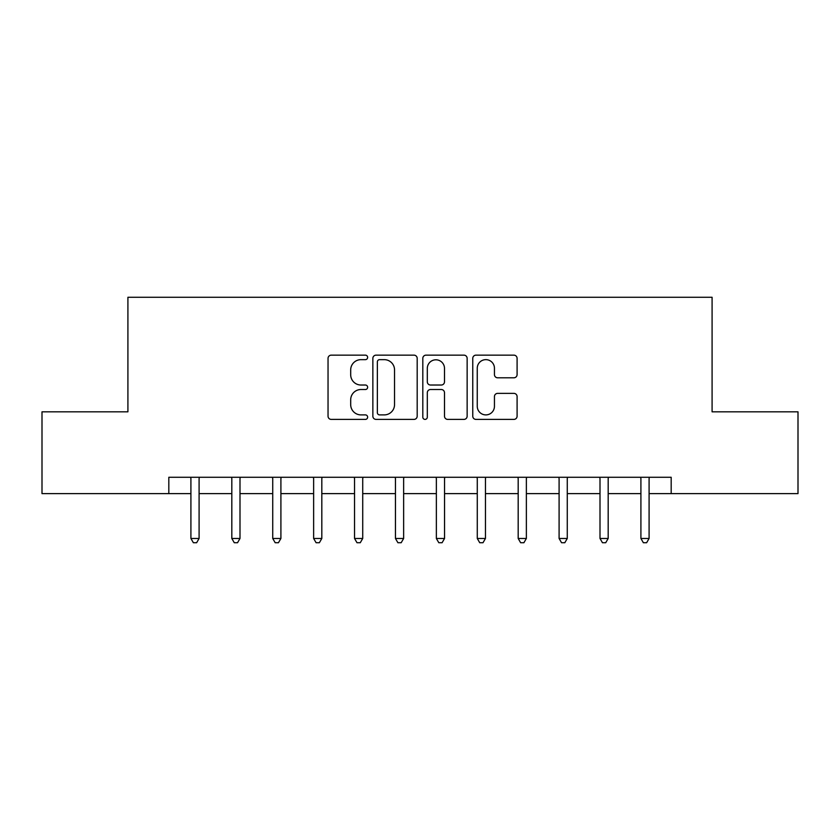 <?xml version="1.0" encoding="UTF-8"?>
<svg xmlns="http://www.w3.org/2000/svg" width="840" height="840" viewBox="0 0 840 840"><rect width="100%" height="100%" fill="white"/><g stroke="black" fill="none" stroke-linecap="round" stroke-linejoin="round"><path stroke-width="1.26" d="M367.637 357.399A2.247 2.247 0 0 0 365.389 355.152L331.254 355.152A3.213 3.213 0 0 0 328.041 358.365L328.041 416.189A3.213 3.213 0 0 0 331.254 419.401L365.389 419.401A2.247 2.247 0 0 0 367.637 417.144A2.247 2.247 0 0 0 365.389 414.897L360.969 414.897A10.279 10.279 0 0 1 350.69 404.618L350.69 399.798A10.279 10.279 0 0 1 360.969 389.519L365.389 389.519A2.247 2.247 0 0 0 367.637 387.272A2.247 2.247 0 0 0 365.389 385.024L360.969 385.024A10.279 10.279 0 0 1 350.69 374.745L350.69 369.925A10.279 10.279 0 0 1 360.969 359.646L365.389 359.646A2.247 2.247 0 0 0 367.637 357.399M513.881 377.8A3.213 3.213 0 0 0 517.094 374.588L517.094 358.365A3.213 3.213 0 0 0 513.881 355.152L475.976 355.152A3.213 3.213 0 0 0 472.763 358.365L472.763 416.189A3.213 3.213 0 0 0 475.976 419.401L513.881 419.401A3.213 3.213 0 0 0 517.094 416.189L517.094 396.585A3.213 3.213 0 0 0 513.881 393.372L497.658 393.372A3.213 3.213 0 0 0 494.445 396.585L494.445 406.308A8.589 8.589 0 0 1 485.856 414.897A8.589 8.589 0 0 1 477.257 406.308L477.257 368.235A8.589 8.589 0 0 1 485.856 359.646A8.589 8.589 0 0 1 494.445 368.235L494.445 374.588A3.213 3.213 0 0 0 497.658 377.8L513.881 377.8M168.819 493.637L42 493.637L42 411.82L127.911 411.82L127.911 297.276L712.089 297.276L712.089 411.82L798 411.82L798 493.637L671.181 493.637L671.181 477.278L168.819 477.278L168.819 493.637L190.911 493.637M417.186 358.365A3.213 3.213 0 0 0 413.973 355.152L376.068 355.152A3.213 3.213 0 0 0 372.855 358.365L372.855 416.189A3.213 3.213 0 0 0 376.068 419.401L413.973 419.401A3.213 3.213 0 0 0 417.186 416.189L417.186 358.365M426.027 355.152L463.932 355.152A3.213 3.213 0 0 1 467.145 358.365L467.145 416.189A3.213 3.213 0 0 1 463.932 419.401L447.709 419.401A3.213 3.213 0 0 1 444.497 416.189L444.497 392.731A3.213 3.213 0 0 0 441.284 389.519L430.521 389.519A3.213 3.213 0 0 0 427.308 392.731L427.308 417.144A2.247 2.247 0 0 1 425.061 419.401A2.247 2.247 0 0 1 422.814 417.144L422.814 358.365A3.213 3.213 0 0 1 426.027 355.152M199.091 493.637L231.819 493.637M239.999 493.637L272.727 493.637M280.906 493.637L313.635 493.637M321.815 493.637L354.543 493.637M362.723 493.637L395.451 493.637M403.641 493.637L436.359 493.637M444.549 493.637L477.278 493.637M485.457 493.637L518.186 493.637M526.365 493.637L559.094 493.637M567.273 493.637L600.001 493.637M608.181 493.637L640.909 493.637M649.089 493.637L671.181 493.637M379.606 359.646A2.247 2.247 0 0 0 377.36 361.893L377.36 412.65A2.247 2.247 0 0 0 379.606 414.897L384.258 414.897A10.279 10.279 0 0 0 394.538 404.618L394.538 369.925A10.279 10.279 0 0 0 384.258 359.646L379.606 359.646M444.497 368.403A8.589 8.589 0 0 0 435.897 359.804A8.589 8.589 0 0 0 427.308 368.403L427.308 381.812A3.213 3.213 0 0 0 430.521 385.024L441.284 385.024A3.213 3.213 0 0 0 444.497 381.812L444.497 368.403M199.49 477.278L199.332 477.687A3.276 3.276 0 0 0 199.091 478.905L199.091 538.472L190.911 538.472L190.911 478.905A3.276 3.276 0 0 0 190.669 477.687L190.502 477.278M199.091 538.472L196.634 542.724L193.368 542.724L190.911 538.472M240.408 477.278L240.24 477.687A3.276 3.276 0 0 0 239.999 478.905L239.999 538.472L231.819 538.472L231.819 478.905A3.276 3.276 0 0 0 231.578 477.687L231.41 477.278M239.999 538.472L237.542 542.724L234.276 542.724L231.819 538.472M281.316 477.278L281.148 477.687A3.276 3.276 0 0 0 280.906 478.905L280.906 538.472L272.727 538.472L272.727 478.905A3.276 3.276 0 0 0 272.486 477.687L272.328 477.278M280.906 538.472L278.45 542.724L275.184 542.724L272.727 538.472M322.224 477.278L322.056 477.687A3.276 3.276 0 0 0 321.815 478.905L321.815 538.472L313.635 538.472L313.635 478.905A3.276 3.276 0 0 0 313.404 477.687L313.236 477.278M321.815 538.472L319.368 542.724L316.092 542.724L313.635 538.472M363.132 477.278L362.964 477.687A3.276 3.276 0 0 0 362.723 478.905L362.723 538.472L354.543 538.472L354.543 478.905A3.276 3.276 0 0 0 354.312 477.687L354.144 477.278M362.723 538.472L360.276 542.724L357 542.724L354.543 538.472M404.04 477.278L403.872 477.687A3.276 3.276 0 0 0 403.641 478.905L403.641 538.472L395.451 538.472L395.451 478.905A3.276 3.276 0 0 0 395.22 477.687L395.052 477.278M403.641 538.472L401.184 542.724L397.908 542.724L395.451 538.472M444.948 477.278L444.78 477.687A3.276 3.276 0 0 0 444.549 478.905L444.549 538.472L436.359 538.472L436.359 478.905A3.276 3.276 0 0 0 436.128 477.687L435.96 477.278M444.549 538.472L442.092 542.724L438.816 542.724L436.359 538.472M485.856 477.278L485.688 477.687A3.276 3.276 0 0 0 485.457 478.905L485.457 538.472L477.278 538.472L477.278 478.905A3.276 3.276 0 0 0 477.036 477.687L476.868 477.278M485.457 538.472L483 542.724L479.724 542.724L477.278 538.472M526.764 477.278L526.596 477.687A3.276 3.276 0 0 0 526.365 478.905L526.365 538.472L518.186 538.472L518.186 478.905A3.276 3.276 0 0 0 517.944 477.687L517.776 477.278M526.365 538.472L523.908 542.724L520.632 542.724L518.186 538.472M567.672 477.278L567.514 477.687A3.276 3.276 0 0 0 567.273 478.905L567.273 538.472L559.094 538.472L559.094 478.905A3.276 3.276 0 0 0 558.852 477.687L558.684 477.278M567.273 538.472L564.816 542.724L561.55 542.724L559.094 538.472M608.591 477.278L608.423 477.687A3.276 3.276 0 0 0 608.181 478.905L608.181 538.472L600.001 538.472L600.001 478.905A3.276 3.276 0 0 0 599.76 477.687L599.592 477.278M608.181 538.472L605.724 542.724L602.458 542.724L600.001 538.472M649.499 477.278L649.331 477.687A3.276 3.276 0 0 0 649.089 478.905L649.089 538.472L640.909 538.472L640.909 478.905A3.276 3.276 0 0 0 640.668 477.687L640.51 477.278M649.089 538.472L646.632 542.724L643.367 542.724L640.909 538.472"/></g></svg>
